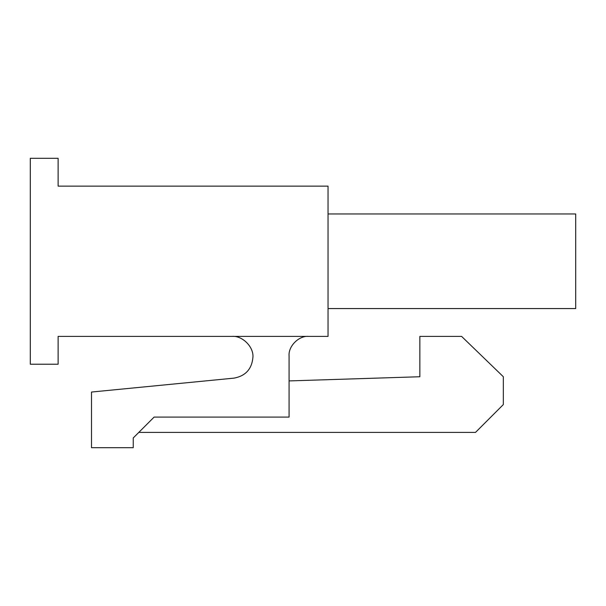 <?xml version="1.0" encoding="UTF-8"?>
<svg xmlns="http://www.w3.org/2000/svg" width="606" height="606" viewBox="0 0 606 606"><rect width="100%" height="100%" fill="white"/><g stroke="black" fill="none" stroke-linecap="round" stroke-linejoin="round"><path stroke-width="0.91" d="M234.037 378.129C245.581 375.955 251.876 369.016 252.922 357.313C253.861 346.958 242.355 335.459 232.007 336.391C242.355 335.459 253.861 346.958 252.922 357.313C251.876 369.016 245.581 375.955 234.037 378.129L91.506 392.044L234.037 378.129M30.3 364.221L30.3 158.302L58.123 158.302L58.123 186.125L328.043 186.125L328.043 336.391L58.123 336.391L58.123 364.221L30.3 364.221L58.123 364.221L58.123 336.391L328.043 336.391L328.043 186.125L58.123 186.125L58.123 158.302L30.3 158.302L30.3 364.221M575.7 213.956L575.7 308.568L328.043 308.568L575.7 308.568L575.7 213.956L328.043 213.956L575.7 213.956M289.077 355.873L289.077 417.087L289.077 355.873C288.206 346.231 298.917 335.519 308.552 336.391C298.917 335.519 288.206 346.231 289.077 355.873M461.598 336.391L503.336 376.743L503.336 404.566L475.513 432.396L138.812 432.396L475.513 432.396L503.336 404.566L503.336 376.743L461.598 336.391L419.86 336.391L461.598 336.391M289.077 380.916L419.86 376.743L419.86 336.391L419.86 376.743L289.077 380.916M154.113 417.087L133.244 437.956L133.244 447.698L91.506 447.698L91.506 392.044L91.506 447.698L133.244 447.698L133.244 437.956L154.113 417.087L289.077 417.087L154.113 417.087"/></g></svg>
